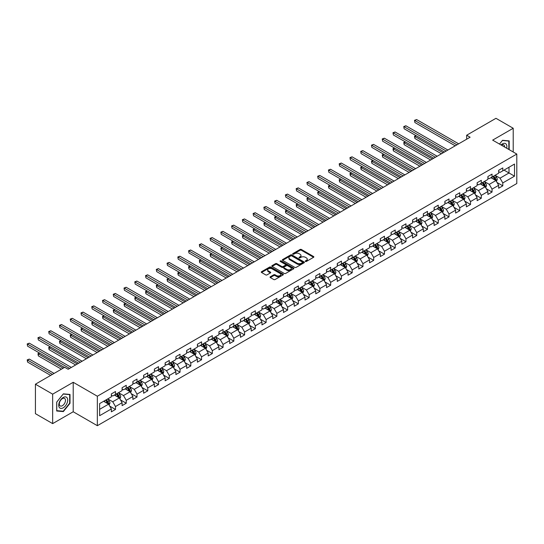 <?xml version="1.0" encoding="UTF-8"?>
<svg xmlns="http://www.w3.org/2000/svg" width="544" height="544" viewBox="0 0 544 544"><rect width="100%" height="100%" fill="white"/><g stroke="black" fill="none" stroke-linecap="round" stroke-linejoin="round"><path stroke-width="0.82" d="M305.442 261.46A0.673 0.388 0 0 0 306.388 261.46L313.582 257.305A0.959 0.551 0 0 0 313.861 256.918A0.959 0.551 0 0 0 313.582 256.523L301.396 249.492A0.959 0.551 0 0 0 300.043 249.492L292.849 253.64A0.673 0.388 0 0 0 293.794 254.191L294.726 253.654A3.067 1.768 0 0 1 299.057 253.654L300.077 254.238A3.067 1.768 0 0 1 300.975 255.49A3.067 1.768 0 0 1 300.077 256.741L299.146 257.278A0.673 0.388 0 0 0 300.091 257.822L301.022 257.285A3.067 1.768 0 0 1 305.354 257.285L306.374 257.876A3.067 1.768 0 0 1 307.265 259.128A3.067 1.768 0 0 1 306.374 260.372L305.442 260.916A0.673 0.388 0 0 0 305.442 261.46L305.442 260.916M270.32 276.774A0.959 0.551 0 0 0 270.042 277.161A0.959 0.551 0 0 0 270.32 277.556L273.741 279.528A0.959 0.551 0 0 0 275.094 279.528L283.084 274.917A0.959 0.551 0 0 0 283.363 274.523A0.959 0.551 0 0 0 283.084 274.135L270.898 267.097A0.959 0.551 0 0 0 269.545 267.097L261.555 271.708A0.959 0.551 0 0 0 261.276 272.102A0.959 0.551 0 0 0 261.555 272.49L265.69 274.876A0.959 0.551 0 0 0 267.043 274.876L270.456 272.904A0.959 0.551 0 0 0 270.742 272.51A0.959 0.551 0 0 0 270.456 272.122L268.41 270.939A2.564 1.476 0 0 1 267.662 269.892A2.564 1.476 0 0 1 269.239 268.525A2.564 1.476 0 0 1 272.034 268.845L280.058 273.476A2.564 1.476 0 0 1 280.806 274.523A2.564 1.476 0 0 1 279.222 275.89A2.564 1.476 0 0 1 276.434 275.57L275.094 274.795A0.959 0.551 0 0 0 273.741 274.795L270.32 276.774L270.32 277.556M73.216 382.289L52.659 394.155L35.421 384.207L35.421 413.671L52.659 423.62L73.216 411.76L97.349 425.694L97.349 396.229L73.216 382.289L73.216 411.76M513.216 151.994L513.216 128.262L492.66 140.128L516.8 154.061L97.349 396.229M513.216 128.262L495.972 118.306L466.664 135.232L466.664 139.21M35.421 384.207L64.729 367.282L68.177 369.274L470.111 137.217L466.664 135.232M294.794 267.369A0.959 0.551 0 0 0 296.147 267.369L304.137 262.759A0.959 0.551 0 0 0 304.416 262.371A0.959 0.551 0 0 0 304.137 261.977L291.951 254.946A0.959 0.551 0 0 0 290.598 254.946L282.608 259.556A0.959 0.551 0 0 0 282.329 259.944A0.959 0.551 0 0 0 282.608 260.338L294.794 267.369M280.541 261.603A0.673 0.388 0 0 1 281.221 261.698L281.221 260.902L293.61 268.056A0.959 0.551 0 0 1 293.889 268.444A0.959 0.551 0 0 1 293.61 268.838L285.62 273.448A0.959 0.551 0 0 1 284.267 273.448L272.082 266.41L272.082 265.635A0.959 0.551 0 0 0 271.803 266.023A0.959 0.551 0 0 0 272.082 266.41M272.082 265.635L275.502 263.656A0.959 0.551 0 0 1 276.855 263.656L281.799 266.512A0.959 0.551 0 0 0 283.152 266.512L285.416 265.2A0.959 0.551 0 0 0 285.702 264.812A0.959 0.551 0 0 0 285.416 264.418L280.276 261.453A0.673 0.388 0 0 1 281.221 260.902M97.349 425.694L516.8 183.525L516.8 154.061M109.732 406.123L115.491 409.448L115.491 406.538L122.108 402.716L122.108 405.627L126.249 403.233L126.249 400.33L132.872 396.508L132.872 399.412L137.006 397.025L137.006 394.121L143.63 390.293L143.63 393.203L147.764 390.816L147.764 387.906L154.387 384.084L154.387 386.988L158.522 384.601L158.522 381.698L165.145 377.876L165.145 380.78L169.286 378.393L169.286 375.482L175.902 371.661L175.902 374.571L180.044 372.178L180.044 369.274L186.66 365.452L186.66 368.356L190.801 365.969L190.801 363.059L197.418 359.237L197.418 362.148L201.559 359.754L201.559 356.85L208.182 353.029L208.182 355.932L212.316 353.546L212.316 350.635L218.94 346.814L218.94 349.724L223.074 347.33L223.074 344.427L229.697 340.605L229.697 343.509L233.832 341.122L233.832 338.218L240.455 334.39L240.455 337.3L244.596 334.914L244.596 332.003L251.212 328.182L251.212 331.085L255.354 328.698L255.354 325.795L261.97 321.973L261.97 324.877L266.111 322.49L266.111 319.58L272.734 315.758L272.734 318.668L276.869 316.275L276.869 313.371L283.492 309.55L283.492 312.453L287.626 310.066L287.626 307.156L294.25 303.334L294.25 306.245L298.384 303.851L298.384 300.948L305.007 297.126L305.007 300.03L309.142 297.643L309.142 294.732L315.765 290.911L315.765 293.821L319.906 291.428L319.906 288.524L326.522 284.702L326.522 287.606L330.664 285.219L330.664 282.316L337.28 278.487L337.28 281.398L341.421 279.011L341.421 276.1L348.044 272.279L348.044 275.182L352.179 272.796L352.179 269.892L358.802 266.07L358.802 268.974L362.936 266.587L362.936 263.677L369.56 259.855L369.56 262.766L373.694 260.372L373.694 257.468L380.317 253.647L380.317 256.55L384.458 254.164L384.458 251.253L391.075 247.432L391.075 250.342L395.216 247.948L395.216 245.045L401.832 241.223L401.832 244.127L405.974 241.74L405.974 238.83L412.59 235.008L412.59 237.918L416.731 235.525L416.731 232.621L423.354 228.8L423.354 231.703L427.489 229.316L427.489 226.413L434.112 222.584L434.112 225.495L438.246 223.108L438.246 220.198L444.87 216.376L444.87 219.28L449.004 216.893L449.004 213.989L455.627 210.168L455.627 213.071L459.768 210.684L459.768 207.774L466.385 203.952L466.385 206.863L470.526 204.469L470.526 201.566L477.142 197.744L477.142 200.648L481.284 198.261L481.284 195.35L487.907 191.529L487.907 194.439L492.041 192.046L492.041 189.142L498.664 185.32L498.664 188.224L502.799 185.837L502.799 182.927L514.522 176.161L514.522 164.057L509.007 167.239L509.007 172.978L514.522 176.161M115.491 409.448L111.35 411.835L111.35 408.932L99.627 415.698L99.627 403.594L111.35 396.828L111.35 393.917L115.491 391.53L115.491 394.434L122.108 390.612L122.108 387.709L126.249 385.322L126.249 388.226L132.872 384.404L132.872 381.494L137.006 379.107L137.006 382.017L143.63 378.189L143.63 375.285L147.764 372.898L147.764 375.802L154.387 371.98L154.387 369.077L158.522 366.683L158.522 369.594L165.145 365.772L165.145 362.862L169.286 360.475L169.286 363.378L175.902 359.557L175.902 356.653L180.044 354.26L180.044 357.17L186.66 353.348L186.66 350.438L190.801 348.051L190.801 350.955L197.418 347.133L197.418 344.23L201.559 341.836L201.559 344.746L208.182 340.925L208.182 338.014L212.316 335.628L212.316 338.531L218.94 334.71L218.94 331.806L223.074 329.419L223.074 332.323L229.697 328.501L229.697 325.591L233.832 323.204L233.832 326.114L240.455 322.286L240.455 319.382L244.596 316.996L244.596 319.899L251.212 316.078L251.212 313.167L255.354 310.78L255.354 313.691L261.97 309.862L261.97 306.959L266.111 304.572L266.111 307.476L272.734 303.654L272.734 300.75L276.869 298.357L276.869 301.267L283.492 297.446L283.492 294.535L287.626 292.148L287.626 295.052L294.25 291.23L294.25 288.327L298.384 285.933L298.384 288.844L305.007 285.022L305.007 282.112L309.142 279.725L309.142 282.628L315.765 278.807L315.765 275.903L319.906 273.51L319.906 276.42L326.522 272.598L326.522 269.688L330.664 267.301L330.664 270.205L337.28 266.383L337.28 263.48L341.421 261.093L341.421 263.996L348.044 260.175L348.044 257.264L352.179 254.878L352.179 257.788L358.802 253.96L358.802 251.056L362.936 248.669L362.936 251.573L369.56 247.751L369.56 244.848L373.694 242.454L373.694 245.364L380.317 241.543L380.317 238.632L384.458 236.246L384.458 239.149L391.075 235.328L391.075 232.424L395.216 230.03L395.216 232.941L401.832 229.119L401.832 226.209L405.974 223.822L405.974 226.726L412.59 222.904L412.59 220L416.731 217.607L416.731 220.517L423.354 216.696L423.354 213.785L427.489 211.398L427.489 214.302L434.112 210.48L434.112 207.577L438.246 205.19L438.246 208.094L444.87 204.272L444.87 201.362L449.004 198.975L449.004 201.885L455.627 198.057L455.627 195.153L459.768 192.766L459.768 195.67L466.385 191.848L466.385 188.945L470.526 186.551L470.526 189.462L477.142 185.64L477.142 182.73L481.284 180.343L481.284 183.246L487.907 179.425L487.907 176.521L492.041 174.128L492.041 177.038L498.664 173.216L498.664 170.306L502.799 167.919L502.799 170.823L514.522 164.057M114.383 395.073L119.354 397.943L112.73 401.764L107.766 398.895M111.35 395.236L112.73 396.032L115.491 394.434M112.73 401.764L115.491 406.538M119.354 397.943L122.108 402.716M125.147 388.865L130.111 391.728L123.488 395.549L118.524 392.686M122.108 389.021L123.488 389.817L126.249 388.226M123.488 395.549L126.249 400.33M130.111 391.728L132.872 396.508M135.905 382.65L140.869 385.519L134.246 389.341L129.282 386.471M132.872 382.813L134.246 383.608L137.006 382.017M134.246 389.341L137.006 394.121M140.869 385.519L143.63 390.293M146.662 376.441L151.626 379.304L145.01 383.126L140.039 380.263M143.63 376.598L145.01 377.393L147.764 375.802M145.01 383.126L147.764 387.906M151.626 379.304L154.387 384.084M157.42 370.226L162.384 373.096L155.768 376.917L150.797 374.048M154.387 370.389L155.768 371.185L158.522 369.594M155.768 376.917L158.522 381.698M162.384 373.096L165.145 377.876M168.178 364.018L173.142 366.88L166.525 370.709L161.561 367.839M165.145 364.174L166.525 364.97L169.286 363.378M166.525 370.709L169.286 375.482M173.142 366.88L175.902 371.661M178.935 357.802L183.906 360.672L177.283 364.494L172.319 361.631M175.902 357.966L177.283 358.761L180.044 357.17M177.283 364.494L180.044 369.274M183.906 360.672L186.66 365.452M189.7 351.594L194.664 354.464L188.04 358.285L183.076 355.416M186.66 351.75L188.04 352.553L190.801 350.955M188.04 358.285L190.801 363.059M194.664 354.464L197.418 359.237M200.457 345.386L205.421 348.248L198.798 352.07L193.834 349.207M197.418 345.542L198.798 346.338L201.559 344.746M198.798 352.07L201.559 356.85M205.421 348.248L208.182 353.029M211.215 339.17L216.179 342.04L209.556 345.862L204.592 342.992M208.182 339.334L209.556 340.129L212.316 338.531M209.556 345.862L212.316 350.635M216.179 342.04L218.94 346.814M221.972 332.962L226.936 335.825L220.32 339.646L215.349 336.784M218.94 333.118L220.32 333.914L223.074 332.323M220.32 339.646L223.074 344.427M226.936 335.825L229.697 340.605M232.73 326.747L237.694 329.616L231.078 333.438L226.114 330.568M229.697 326.91L231.078 327.706L233.832 326.114M231.078 333.438L233.832 338.218M237.694 329.616L240.455 334.39M243.488 320.538L248.458 323.401L241.835 327.223L236.871 324.36M240.455 320.695L241.835 321.49L244.596 319.899M241.835 327.223L244.596 332.003M248.458 323.401L251.212 328.182M254.245 314.323L259.216 317.193L252.593 321.014L247.629 318.145M251.212 314.486L252.593 315.282L255.354 313.691M252.593 321.014L255.354 325.795M259.216 317.193L261.97 321.973M265.01 308.115L269.974 310.978L263.35 314.806L258.386 311.936M261.97 308.271L263.35 309.067L266.111 307.476M263.35 314.806L266.111 319.58M269.974 310.978L272.734 315.758M275.767 301.9L280.731 304.769L274.108 308.591L269.144 305.728M272.734 302.063L274.108 302.858L276.869 301.267M274.108 308.591L276.869 313.371M280.731 304.769L283.492 309.55M286.525 295.691L291.489 298.561L284.866 302.382L279.902 299.513M283.492 295.848L284.866 296.65L287.626 295.052M284.866 302.382L287.626 307.156M291.489 298.561L294.25 303.334M297.282 289.483L302.246 292.346L295.63 296.167L290.659 293.304M294.25 289.639L295.63 290.435L298.384 288.844M295.63 296.167L298.384 300.948M302.246 292.346L305.007 297.126M308.04 283.268L313.004 286.137L306.388 289.959L301.424 287.089M305.007 283.431L306.388 284.226L309.142 282.628M306.388 289.959L309.142 294.732M313.004 286.137L315.765 290.911M318.798 277.059L323.768 279.922L317.145 283.744L312.181 280.881M315.765 277.216L317.145 278.011L319.906 276.42M317.145 283.744L319.906 288.524M323.768 279.922L326.522 284.702M329.555 270.844L334.526 273.714L327.903 277.535L322.939 274.666M326.522 271.007L327.903 271.803L330.664 270.205M327.903 277.535L330.664 282.316M334.526 273.714L337.28 278.487M340.32 264.636L345.284 267.498L338.66 271.32L333.696 268.457M337.28 264.792L338.66 265.588L341.421 263.996M338.66 271.32L341.421 276.1M345.284 267.498L348.044 272.279M351.077 258.42L356.041 261.29L349.418 265.112L344.454 262.242M348.044 258.584L349.418 259.379L352.179 257.788M349.418 265.112L352.179 269.892M356.041 261.29L358.802 266.07M361.835 252.212L366.799 255.075L360.182 258.903L355.212 256.034M358.802 252.368L360.182 253.164L362.936 251.573M360.182 258.903L362.936 263.677M366.799 255.075L369.56 259.855M372.592 245.997L377.556 248.866L370.94 252.688L365.969 249.825M369.56 246.16L370.94 246.956L373.694 245.364M370.94 252.688L373.694 257.468M377.556 248.866L380.317 253.647M383.35 239.788L388.314 242.658L381.698 246.48L376.734 243.61M380.317 239.945L381.698 240.74L384.458 239.149M381.698 246.48L384.458 251.253M388.314 242.658L391.075 247.432M394.108 233.58L399.078 236.443L392.455 240.264L387.491 237.402M391.075 233.736L392.455 234.532L395.216 232.941M392.455 240.264L395.216 245.045M399.078 236.443L401.832 241.223M404.872 227.365L409.836 230.234L403.213 234.056L398.249 231.186M401.832 227.521L403.213 228.324L405.974 226.726M403.213 234.056L405.974 238.83M409.836 230.234L412.59 235.008M415.63 221.156L420.594 224.019L413.97 227.841L409.006 224.978M412.59 221.313L413.97 222.108L416.731 220.517M413.97 227.841L416.731 232.621M420.594 224.019L423.354 228.8M426.387 214.941L431.351 217.811L424.728 221.632L419.764 218.763M423.354 215.104L424.728 215.9L427.489 214.302M424.728 221.632L427.489 226.413M431.351 217.811L434.112 222.584M437.145 208.733L442.109 211.596L435.492 215.417L430.522 212.554M434.112 208.889L435.492 209.685L438.246 208.094M435.492 215.417L438.246 220.198M442.109 211.596L444.87 216.376M447.902 202.518L452.866 205.387L446.25 209.209L441.286 206.339M444.87 202.681L446.25 203.476L449.004 201.885M446.25 209.209L449.004 213.989M452.866 205.387L455.627 210.168M458.66 196.309L463.631 199.172L457.008 203L452.044 200.131M455.627 196.466L457.008 197.261L459.768 195.67M457.008 203L459.768 207.774M463.631 199.172L466.385 203.952M469.418 190.094L474.388 192.964L467.765 196.785L462.801 193.922M466.385 190.257L467.765 191.053L470.526 189.462M467.765 196.785L470.526 201.566M474.388 192.964L477.142 197.744M480.182 183.886L485.146 186.755L478.523 190.577L473.559 187.707M477.142 184.042L478.523 184.838L481.284 183.246M478.523 190.577L481.284 195.35M485.146 186.755L487.907 191.529M490.94 177.677L495.904 180.54L489.28 184.362L484.316 181.499M487.907 177.834L489.28 178.629L492.041 177.038M489.28 184.362L492.041 189.142M495.904 180.54L498.664 185.32M504.043 170.109L509.007 172.978L500.038 178.153L495.074 175.284M498.664 171.618L500.038 172.421L502.799 170.823M500.038 178.153L502.799 182.927M52.659 394.155L52.659 423.62M99.627 409.326L108.596 404.151L103.625 401.288M108.596 404.151L111.35 408.932M497.039 182.512L502.799 185.837M486.282 188.72L492.041 192.046M475.524 194.936L481.284 198.261M464.766 201.144L470.526 204.469M454.009 207.359L459.768 210.684M443.251 213.568L449.004 216.893M432.487 219.783L438.246 223.108M421.729 225.991L427.489 229.316M410.972 232.206L416.731 235.525M400.214 238.415L405.974 241.74M389.456 244.623L395.216 247.948M378.699 250.838L384.458 254.164M367.941 257.047L373.694 260.372M357.177 263.262L362.936 266.587M346.419 269.47L352.179 272.796M335.662 275.686L341.421 279.011M324.904 281.894L330.664 285.219M314.146 288.109L319.906 291.428M303.389 294.318L309.142 297.643M292.624 300.526L298.384 303.851M281.867 306.741L287.626 310.066M271.109 312.95L276.869 316.275M260.352 319.165L266.111 322.49M249.594 325.373L255.354 328.698M238.836 331.588L244.596 334.914M228.079 337.797L233.832 341.122M217.314 344.012L223.074 347.33M206.557 350.22L212.316 353.546M195.799 356.429L201.559 359.754M185.042 362.644L190.801 365.969M174.284 368.852L180.044 372.178M163.526 375.068L169.286 378.393M152.769 381.276L158.522 384.601M142.004 387.491L147.764 390.816M131.247 393.7L137.006 397.025M120.489 399.915L126.249 403.233M509.177 149.661L509.177 140.889L502.527 140.291L499.487 144.065M56.698 410.999L63.349 411.59L70.006 403.315L70.006 394.441L63.349 393.842L56.698 402.125L56.698 410.999M69.659 403.111L70.006 403.315M62.648 411.189L63.349 411.59M305.708 261.555L306.374 261.174A3.067 1.768 0 0 0 307.265 259.923L307.265 259.128M300.975 255.49L300.975 256.285A3.067 1.768 0 0 1 300.077 257.536L299.411 257.917M313.582 256.523L313.582 257.305L301.396 250.288A0.959 0.551 0 0 0 300.043 250.288L293.114 254.286M304.137 261.977L304.137 262.759L291.951 255.741A0.959 0.551 0 0 0 290.598 255.741L282.622 260.345L282.608 259.556M302.444 262.643A0.673 0.388 0 0 0 302.444 262.092L291.747 255.918A0.673 0.388 0 0 0 290.802 255.918L289.823 256.489A3.067 1.768 0 0 0 288.925 257.74A3.067 1.768 0 0 0 289.823 258.985L297.133 263.208A3.067 1.768 0 0 0 301.464 263.208L302.444 262.643L302.444 263.439A0.673 0.388 0 0 0 302.641 263.167L302.641 262.371M288.925 257.74L288.925 258.536A3.067 1.768 0 0 0 289.823 259.787L289.823 258.985M302.444 263.439L301.464 264.003A3.067 1.768 0 0 1 297.133 264.003L289.823 259.787M272.095 266.424L275.502 264.452L275.502 263.656M285.702 264.812L285.702 265.608A0.959 0.551 0 0 1 285.416 265.996L283.152 267.308A0.959 0.551 0 0 1 281.799 267.308L276.855 264.452A0.959 0.551 0 0 0 275.502 264.452M281.221 261.698L293.597 268.845M286.926 269.47A2.564 1.476 0 0 0 289.714 269.79A2.564 1.476 0 0 0 291.298 268.423A2.564 1.476 0 0 0 290.55 267.383L287.722 265.751A0.959 0.551 0 0 0 286.368 265.751L284.097 267.056A0.959 0.551 0 0 0 283.818 267.451A0.959 0.551 0 0 0 284.097 267.838L286.926 269.47L286.926 270.266A2.564 1.476 0 0 0 289.714 270.586A2.564 1.476 0 0 0 291.298 269.226L291.298 268.423M283.818 267.451L283.818 268.246A0.959 0.551 0 0 0 284.097 268.634L284.097 267.838M286.926 270.266L284.097 268.634M280.806 274.523L280.806 275.318A2.564 1.476 0 0 1 279.222 276.685A2.564 1.476 0 0 1 276.434 276.366L275.094 275.59A0.959 0.551 0 0 0 273.741 275.59L270.334 277.562M267.662 269.892L267.662 270.688A2.564 1.476 0 0 0 268.41 271.735L268.41 270.939M270.45 272.911L268.41 271.735M283.084 274.135L283.084 274.917L270.898 267.893A0.959 0.551 0 0 0 269.545 267.893L261.569 272.496M496.448 181.485L497.27 179.418A2.584 1.489 -120 0 0 496.441 177.215L495.02 175.318M492.538 178.595L491.572 177.31M416.201 135.721L414.888 136.476L414.888 138.468L441.422 153.782M492.884 176.548L494.306 178.452A2.584 1.489 60 0 1 495.047 180.003L495.876 179.527A2.584 1.489 -120 0 0 495.135 177.976L493.707 176.072M493.061 176.446L494.639 178.554A1.319 0.762 60 0 1 494.884 178.956L495.876 179.527M414.888 138.468L414.508 136.258L443.142 152.789M414.508 136.258L416.051 135.633M456.94 144.826L414.888 120.55L416.616 119.551L458.66 143.827M455.212 145.819L414.888 122.536L414.508 120.333L416.616 119.551M414.888 122.536L414.508 120.333M508.409 140.814L508.837 141.066L508.837 149.464M499.501 144.078L502.384 140.488L508.837 141.066M506.654 148.206A6.338 3.658 120 0 0 505.553 143.596A6.338 3.658 120 0 0 501.017 144.949M504.635 147.036A4.338 2.509 120 0 0 503.737 144.854A4.338 2.509 120 0 0 501.405 145.173M63.213 407.816A6.338 3.658 120 0 0 67.694 400.051A6.338 3.658 120 0 0 63.213 397.46A6.338 3.658 120 0 0 58.732 405.226A6.338 3.658 120 0 0 63.213 407.816M62.397 405.708A4.338 2.509 120 0 0 65.232 401.887A4.338 2.509 120 0 0 64.566 398.412A4.338 2.509 120 0 0 62.397 398.623A4.338 2.509 120 0 0 59.561 402.451A4.338 2.509 120 0 0 60.228 405.926A4.338 2.509 120 0 0 62.397 405.708M56.766 402.064L63.213 394.04L69.659 394.618L69.659 403.213L63.213 411.237L56.766 410.659L56.753 402.057M69.238 394.373L69.659 394.618M485.69 187.694L486.513 185.626A2.584 1.489 -120 0 0 485.683 183.43L484.262 181.526M481.78 184.81L480.814 183.518M405.443 141.93L404.131 142.684L404.131 144.677L430.664 159.997M482.127 182.764L483.548 184.661A2.584 1.489 60 0 1 484.289 186.218L485.112 185.742A2.584 1.489 -120 0 0 484.378 184.185L482.95 182.288M482.304 182.662L483.881 184.77A1.319 0.762 60 0 1 484.119 185.164L485.112 185.742M404.131 144.677L403.75 142.467L432.385 158.998M403.75 142.467L405.287 141.841M474.932 193.909L475.748 191.842A2.584 1.489 -120 0 0 474.926 189.638L473.504 187.741M471.022 191.019L470.057 189.734M394.686 148.145L393.373 148.9L393.373 150.892L419.9 166.206M471.362 188.972L472.79 190.876A2.584 1.489 60 0 1 473.532 192.426L474.354 191.95A2.584 1.489 -120 0 0 473.613 190.393L472.192 188.496M471.546 188.87L473.124 190.978A1.319 0.762 60 0 1 473.362 191.379L474.354 191.95M393.373 150.892L392.992 148.682L421.627 165.213M392.992 148.682L394.529 148.056M446.182 151.035L404.131 126.759L405.858 125.766L447.902 150.042M444.455 152.034L404.131 128.751L403.75 126.541L405.858 125.766M404.131 128.751L403.75 126.541M435.418 157.25L393.373 132.974L395.094 131.974L437.145 156.25M433.697 158.243L393.373 134.96L392.992 132.75L395.094 131.974M393.373 134.96L392.992 132.75M464.175 200.117L464.991 198.05A2.584 1.489 -120 0 0 464.168 195.854L462.747 193.95M460.265 197.234L459.299 195.942M383.921 154.353L382.616 155.108L382.616 157.1L409.142 172.421M460.605 195.187L462.033 197.084A2.584 1.489 60 0 1 462.767 198.642L463.597 198.166A2.584 1.489 -120 0 0 462.856 196.608L461.434 194.704M460.788 195.078L462.366 197.186A1.319 0.762 60 0 1 462.604 197.588L463.597 198.166M382.616 157.1L382.235 154.89L410.87 171.421M382.235 154.89L383.772 154.265M453.417 206.332L454.233 204.265A2.584 1.489 -120 0 0 453.41 202.062L451.989 200.165M449.507 203.442L448.535 202.15M373.164 160.562L371.858 161.323L371.858 163.309L398.385 178.629M449.847 201.396L451.268 203.3A2.584 1.489 60 0 1 452.01 204.85L452.839 204.374A2.584 1.489 -120 0 0 452.098 202.817L450.677 200.92M450.031 201.294L451.608 203.402A1.319 0.762 60 0 1 451.846 203.803L452.839 204.374M371.858 163.309L371.477 161.099L400.112 177.636M371.477 161.099L373.014 160.48M442.653 212.541L443.476 210.474A2.584 1.489 -120 0 0 442.653 208.277L441.225 206.373M438.743 209.658L437.777 208.366M362.406 166.777L361.094 167.532L361.094 169.524L387.627 184.838M439.09 207.611L440.511 209.508A2.584 1.489 60 0 1 441.252 211.065L442.082 210.582A2.584 1.489 -120 0 0 441.34 209.032L439.919 207.128M439.266 207.502L440.851 209.61A1.319 0.762 60 0 1 441.089 210.011L442.082 210.582M361.094 169.524L360.72 167.314L389.354 183.845M360.72 167.314L362.256 166.688M424.66 163.458L382.616 139.182L384.336 138.19L426.387 162.466M422.94 164.451L382.616 141.175L382.235 138.965L384.336 138.19M382.616 141.175L382.235 138.965M413.902 169.674L371.858 145.391L373.578 144.398L415.63 168.674M412.182 170.666L371.858 147.383L371.477 145.173L373.578 144.398M371.858 147.383L371.477 145.173M403.145 175.882L361.094 151.606L362.821 150.613L404.872 174.889M401.418 176.875L361.094 153.598L360.72 151.388L362.821 150.613M361.094 153.598L360.72 151.388M392.387 182.09L350.336 157.814L352.063 156.822L394.108 181.098M390.66 183.09L350.336 159.807L349.962 157.597L352.063 156.822M350.336 159.807L349.962 157.597M381.63 188.306L339.578 164.03L341.306 163.03L383.35 187.306M379.902 189.298L339.578 166.022L339.198 163.812L341.306 163.03M339.578 166.022L339.198 163.812M370.872 194.514L328.821 170.238L330.548 169.245L372.592 193.521M369.145 195.514L328.821 172.23L328.44 170.02L330.548 169.245M328.821 172.23L328.44 170.02M360.108 200.729L318.063 176.453L319.784 175.454L361.835 199.73M358.387 201.722L318.063 178.439L317.682 176.236L319.784 175.454M318.063 178.439L317.682 176.236M349.35 206.938L307.306 182.662L309.026 181.669L351.077 205.945M347.63 207.937L307.306 184.654L306.925 182.444L309.026 181.669M307.306 184.654L306.925 182.444M338.592 213.153L296.548 188.877L298.268 187.877L340.32 212.153M336.872 214.146L296.548 190.862L296.167 188.652L298.268 187.877M296.548 190.862L296.167 188.652M327.835 219.361L285.784 195.085L287.511 194.092L329.555 218.368M326.108 220.354L285.784 197.078L285.41 194.868L287.511 194.092M285.784 197.078L285.41 194.868M317.077 225.576L275.026 201.3L276.753 200.301L318.798 224.577M315.35 226.569L275.026 203.286L274.645 201.076L276.753 200.301M275.026 203.286L274.645 201.076M306.32 231.785L264.268 207.509L265.996 206.516L308.04 230.792M304.592 232.778L264.268 209.501L263.888 207.291L265.996 206.516M264.268 209.501L263.888 207.291M295.555 237.993L253.511 213.717L255.231 212.724L297.282 237M293.835 238.993L253.511 215.71L253.13 213.5L255.231 212.724M253.511 215.71L253.13 213.5M284.798 244.208L242.753 219.932L244.474 218.933L286.525 243.216M283.077 245.201L242.753 221.925L242.372 219.715L244.474 218.933M242.753 221.925L242.372 219.715M274.04 250.417L231.996 226.141L233.716 225.148L275.767 249.424M272.32 251.416L231.996 228.133L231.615 225.923L233.716 225.148M231.996 228.133L231.615 225.923M263.282 256.632L221.231 232.356L222.958 231.356L265.01 255.632M261.555 257.625L221.231 234.348L220.857 232.138L222.958 231.356M221.231 234.348L220.857 232.138M252.525 262.84L210.474 238.564L212.201 237.572L254.245 261.848M250.798 263.84L210.474 240.557L210.1 238.347L212.201 237.572M210.474 240.557L210.1 238.347M241.767 269.056L199.716 244.78L201.443 243.78L243.488 268.056M240.04 270.048L199.716 246.765L199.335 244.555L201.443 243.78M199.716 246.765L199.335 244.555M231.01 275.264L188.958 250.988L190.686 249.995L232.73 274.271M229.282 276.264L188.958 252.98L188.578 250.77L190.686 249.995M188.958 252.98L188.578 250.77M431.895 218.756L432.718 216.689A2.584 1.489 -120 0 0 431.895 214.486L430.467 212.588M427.985 215.866L427.02 214.574M351.648 172.985L350.336 173.747L350.336 175.732L376.87 191.053M428.332 213.819L429.753 215.716A2.584 1.489 60 0 1 430.494 217.274L431.324 216.798A2.584 1.489 -120 0 0 430.583 215.24L429.162 213.343M428.509 213.717L430.093 215.825A1.319 0.762 60 0 1 430.331 216.226L431.324 216.798M350.336 175.732L349.962 173.522L378.59 190.06M349.962 173.522L351.499 172.897M421.138 224.964L421.96 222.897A2.584 1.489 -120 0 0 421.131 220.694L419.71 218.797M417.228 222.081L416.262 220.789M340.891 179.2L339.578 179.955L339.578 181.948L366.112 197.261M417.574 220.034L418.996 221.932A2.584 1.489 60 0 1 419.737 223.489L420.566 223.006A2.584 1.489 -120 0 0 419.825 221.456L418.397 219.552M417.751 219.926L419.329 222.034A1.319 0.762 60 0 1 419.574 222.435L420.566 223.006M339.578 181.948L339.198 179.738L367.832 196.268M339.198 179.738L340.741 179.112M410.38 231.173L411.203 229.112A2.584 1.489 -120 0 0 410.373 226.909L408.952 225.005M406.47 228.29L405.504 226.998M330.133 185.409L328.821 186.164L328.821 188.156L355.354 203.476M406.817 226.243L408.238 228.14A2.584 1.489 60 0 1 408.979 229.697L409.802 229.221A2.584 1.489 -120 0 0 409.068 227.664L407.64 225.767M406.994 226.141L408.571 228.249A1.319 0.762 60 0 1 408.809 228.643L409.802 229.221M328.821 188.156L328.44 185.946L357.075 202.477M328.44 185.946L329.977 185.32M399.622 237.388L400.438 235.321A2.584 1.489 -120 0 0 399.616 233.118L398.194 231.22M395.712 234.498L394.747 233.213M319.376 191.624L318.063 192.379L318.063 194.371L344.59 209.685M396.052 232.451L397.48 234.355A2.584 1.489 60 0 1 398.215 235.906L399.044 235.43A2.584 1.489 -120 0 0 398.303 233.879L396.882 231.975M396.236 232.349L397.814 234.457A1.319 0.762 60 0 1 398.052 234.858L399.044 235.43M318.063 194.371L317.682 192.161L346.317 208.692M317.682 192.161L319.219 191.536M388.865 243.596L389.681 241.529A2.584 1.489 -120 0 0 388.858 239.333L387.437 237.429M384.955 240.713L383.989 239.421M308.611 197.832L307.306 198.587L307.306 200.58L333.832 215.9M385.295 238.666L386.723 240.564A2.584 1.489 60 0 1 387.457 242.121L388.287 241.645A2.584 1.489 -120 0 0 387.546 240.088L386.124 238.19M385.478 238.564L387.056 240.672A1.319 0.762 60 0 1 387.294 241.067L388.287 241.645M307.306 200.58L306.925 198.37L335.56 214.9M306.925 198.37L308.462 197.744M378.1 249.812L378.923 247.744A2.584 1.489 -120 0 0 378.1 245.541L376.672 243.644M374.197 246.922L373.225 245.636M297.854 204.048L296.548 204.802L296.548 206.795L323.075 222.108M374.537 244.875L375.958 246.779A2.584 1.489 60 0 1 376.7 248.329L377.529 247.853A2.584 1.489 -120 0 0 376.788 246.296L375.367 244.399M374.721 244.773L376.298 246.881A1.319 0.762 60 0 1 376.536 247.282L377.529 247.853M296.548 206.795L296.167 204.585L324.802 221.116M296.167 204.585L297.704 203.959M367.343 256.02L368.166 253.953A2.584 1.489 -120 0 0 367.343 251.756L365.915 249.852M363.433 253.137L362.467 251.845M287.096 210.256L285.784 211.011L285.784 213.003L312.317 228.324M363.78 251.09L365.201 252.987A2.584 1.489 60 0 1 365.942 254.544L366.772 254.068A2.584 1.489 -120 0 0 366.03 252.511L364.609 250.607M363.956 250.981L365.541 253.089A1.319 0.762 60 0 1 365.779 253.49L366.772 254.068M285.784 213.003L285.41 210.793L314.044 227.324M285.41 210.793L286.946 210.168M356.585 262.235L357.408 260.168A2.584 1.489 -120 0 0 356.585 257.965L355.157 256.068M352.675 259.345L351.71 258.053M276.338 216.464L275.026 217.226L275.026 219.212L301.56 234.532M353.022 257.298L354.443 259.202A2.584 1.489 60 0 1 355.184 260.753L356.014 260.277A2.584 1.489 -120 0 0 355.273 258.72L353.845 256.822M353.199 257.196L354.776 259.304A1.319 0.762 60 0 1 355.021 259.706L356.014 260.277M275.026 219.212L274.645 217.008L303.28 233.539M274.645 217.008L276.189 216.383M345.828 268.444L346.65 266.376A2.584 1.489 -120 0 0 345.821 264.18L344.4 262.276M341.918 265.56L340.952 264.268M265.581 222.68L264.268 223.434L264.268 225.427L290.802 240.74M342.264 263.514L343.686 265.411A2.584 1.489 60 0 1 344.427 266.968L345.25 266.485A2.584 1.489 -120 0 0 344.515 264.935L343.087 263.031M342.441 263.405L344.019 265.513A1.319 0.762 60 0 1 344.264 265.914L345.25 266.485M264.268 225.427L263.888 223.217L292.522 239.748M263.888 223.217L265.431 222.591M335.07 274.659L335.886 272.592A2.584 1.489 -120 0 0 335.063 270.388L333.642 268.491M331.16 271.769L330.194 270.477M254.823 228.888L253.511 229.65L253.511 231.635L280.044 246.956M331.5 269.722L332.928 271.626A2.584 1.489 60 0 1 333.669 273.176L334.492 272.7A2.584 1.489 -120 0 0 333.758 271.143L332.33 269.246M331.684 269.62L333.261 271.728A1.319 0.762 60 0 1 333.499 272.129L334.492 272.7M253.511 231.635L253.13 229.425L281.765 245.963M253.13 229.425L254.667 228.8M324.312 280.867L325.128 278.8A2.584 1.489 -120 0 0 324.306 276.597L322.884 274.7M320.402 277.984L319.437 276.692M244.066 235.103L242.753 235.858L242.753 237.85L269.28 253.164M320.742 275.937L322.17 277.834A2.584 1.489 60 0 1 322.905 279.392L323.734 278.909A2.584 1.489 -120 0 0 322.993 277.358L321.572 275.454M320.926 275.828L322.504 277.936A1.319 0.762 60 0 1 322.742 278.338L323.734 278.909M242.753 237.85L242.372 235.64L271.007 252.171M242.372 235.64L243.909 235.015M313.555 287.076L314.371 285.015A2.584 1.489 -120 0 0 313.548 282.812L312.127 280.908M309.645 284.192L308.672 282.9M233.301 241.312L231.996 242.066L231.996 244.059L258.522 259.379M309.985 282.146L311.413 284.043A2.584 1.489 60 0 1 312.147 285.6L312.977 285.124A2.584 1.489 -120 0 0 312.236 283.567L310.814 281.67M310.168 282.044L311.746 284.152A1.319 0.762 60 0 1 311.984 284.546L312.977 285.124M231.996 244.059L231.615 241.849L260.25 258.38M231.615 241.849L233.152 241.223M302.79 293.291L303.613 291.224A2.584 1.489 -120 0 0 302.79 289.02L301.362 287.123M298.887 290.401L297.915 289.116M222.544 247.527L221.231 248.282L221.231 250.274L247.765 265.588M299.227 288.354L300.648 290.258A2.584 1.489 60 0 1 301.39 291.808L302.219 291.332A2.584 1.489 -120 0 0 301.478 289.782L300.057 287.878M299.411 288.252L300.988 290.36A1.319 0.762 60 0 1 301.226 290.761L302.219 291.332M221.231 250.274L220.857 248.064L249.492 264.595M220.857 248.064L222.394 247.438M292.033 299.499L292.856 297.432A2.584 1.489 -120 0 0 292.033 295.236L290.605 293.332M288.123 296.616L287.157 295.324M211.786 253.735L210.474 254.49L210.474 256.482L237.007 271.803M288.47 294.569L289.891 296.466A2.584 1.489 60 0 1 290.632 298.024L291.462 297.548A2.584 1.489 -120 0 0 290.72 295.99L289.299 294.093M288.646 294.467L290.231 296.575A1.319 0.762 60 0 1 290.469 296.97L291.462 297.548M210.474 256.482L210.1 254.272L238.728 270.803M210.1 254.272L211.636 253.647M281.275 305.714L282.098 303.647A2.584 1.489 -120 0 0 281.268 301.444L279.847 299.547M277.365 302.824L276.4 301.539M201.028 259.95L199.716 260.705L199.716 262.698L226.25 278.011M277.712 300.778L279.133 302.682A2.584 1.489 60 0 1 279.874 304.232L280.704 303.756A2.584 1.489 -120 0 0 279.963 302.199L278.535 300.302M277.889 300.676L279.466 302.784A1.319 0.762 60 0 1 279.711 303.185L280.704 303.756M199.716 262.698L199.335 260.488L227.97 277.018M199.335 260.488L200.879 259.862M270.518 311.923L271.34 309.856A2.584 1.489 -120 0 0 270.511 307.659L269.09 305.755M266.608 309.04L265.642 307.748M190.271 266.159L188.958 266.914L188.958 268.906L215.492 284.226M266.954 306.993L268.376 308.89A2.584 1.489 60 0 1 269.117 310.447L269.94 309.971A2.584 1.489 -120 0 0 269.205 308.414L267.777 306.51M267.131 306.884L268.709 308.992A1.319 0.762 60 0 1 268.947 309.393L269.94 309.971M188.958 268.906L188.578 266.696L217.212 283.227M188.578 266.696L190.114 266.07M259.76 318.138L260.576 316.071A2.584 1.489 -120 0 0 259.753 313.868L258.332 311.97M255.85 315.248L254.884 313.956M179.513 272.367L178.201 273.129L178.201 275.114L204.728 290.435M256.19 313.201L257.618 315.105A2.584 1.489 60 0 1 258.359 316.656L259.182 316.18A2.584 1.489 -120 0 0 258.441 314.622L257.02 312.725M256.374 313.099L257.951 315.207A1.319 0.762 60 0 1 258.189 315.608L259.182 316.18M178.201 275.114L177.82 272.911L206.455 289.442M177.82 272.911L179.357 272.286M249.002 324.346L249.818 322.279A2.584 1.489 -120 0 0 248.996 320.083L247.574 318.179M245.092 321.463L244.127 320.171M168.749 278.582L167.443 279.337L167.443 281.33L193.97 296.65M245.432 319.416L246.86 321.314A2.584 1.489 60 0 1 247.595 322.871L248.424 322.388A2.584 1.489 -120 0 0 247.683 320.838L246.262 318.934M245.616 319.308L247.194 321.416A1.319 0.762 60 0 1 247.432 321.817L248.424 322.388M167.443 281.33L167.062 279.12L195.697 295.65M167.062 279.12L168.599 278.494M238.245 330.562L239.061 328.494A2.584 1.489 -120 0 0 238.238 326.291L236.817 324.394M234.335 327.672L233.362 326.38M157.991 284.791L156.686 285.552L156.686 287.538L183.212 302.858M234.675 325.625L236.096 327.529A2.584 1.489 60 0 1 236.837 329.079L237.667 328.603A2.584 1.489 -120 0 0 236.926 327.046L235.504 325.149M234.858 325.523L236.436 327.631A1.319 0.762 60 0 1 236.674 328.032L237.667 328.603M156.686 287.538L156.305 285.328L184.94 301.866M156.305 285.328L157.842 284.702M227.48 336.77L228.303 334.703A2.584 1.489 -120 0 0 227.48 332.5L226.052 330.602M223.57 333.887L222.605 332.595M147.234 291.006L145.921 291.761L145.921 293.753L172.455 309.067M223.917 331.84L225.338 333.737A2.584 1.489 60 0 1 226.08 335.294L226.909 334.812A2.584 1.489 -120 0 0 226.168 333.261L224.747 331.357M224.094 331.731L225.678 333.839A1.319 0.762 60 0 1 225.916 334.24L226.909 334.812M145.921 293.753L145.547 291.543L174.182 308.074M145.547 291.543L147.084 290.918M220.245 281.479L178.201 257.203L179.921 256.204L221.972 280.48M218.525 282.472L178.201 259.189L177.82 256.979L179.921 256.204M178.201 259.189L177.82 256.979M209.488 287.688L167.443 263.412L169.164 262.419L211.215 286.695M207.767 288.68L167.443 265.404L167.062 263.194L169.164 262.419M167.443 265.404L167.062 263.194M198.73 293.896L156.686 269.62L158.406 268.627L200.457 292.903M197.01 294.896L156.686 271.612L156.305 269.402L158.406 268.627M156.686 271.612L156.305 269.402M187.972 300.111L145.921 275.835L147.648 274.836L189.7 299.118M186.245 301.104L145.921 277.828L145.547 275.618L147.648 274.836M145.921 277.828L145.547 275.618M216.723 342.978L217.546 340.918A2.584 1.489 -120 0 0 216.723 338.715L215.295 336.811M212.813 340.095L211.847 338.803M136.476 297.214L135.164 297.976L135.164 299.962L161.697 315.282M213.16 338.048L214.581 339.946A2.584 1.489 60 0 1 215.322 341.503L216.152 341.027A2.584 1.489 -120 0 0 215.41 339.47L213.989 337.572M213.336 337.946L214.921 340.054A1.319 0.762 60 0 1 215.159 340.456L216.152 341.027M135.164 299.962L134.79 297.752L163.418 314.282M134.79 297.752L136.326 297.126M205.965 349.194L206.788 347.126A2.584 1.489 -120 0 0 205.958 344.923L204.537 343.026M202.055 346.304L201.09 345.018M125.718 303.43L124.406 304.184L124.406 306.177L150.94 321.49M202.402 344.257L203.823 346.161A2.584 1.489 60 0 1 204.564 347.711L205.387 347.235A2.584 1.489 -120 0 0 204.653 345.685L203.225 343.781M202.579 344.155L204.156 346.263A1.319 0.762 60 0 1 204.401 346.664L205.387 347.235M124.406 306.177L124.025 303.967L152.66 320.498M124.025 303.967L125.569 303.341M195.208 355.402L196.03 353.335A2.584 1.489 -120 0 0 195.201 351.138L193.78 349.234M191.298 352.519L190.332 351.227M114.961 309.638L113.648 310.393L113.648 312.385L140.182 327.706M191.644 350.472L193.066 352.369A2.584 1.489 60 0 1 193.807 353.926L194.63 353.45A2.584 1.489 -120 0 0 193.895 351.893L192.467 349.996M191.821 350.37L193.399 352.478A1.319 0.762 60 0 1 193.637 352.872L194.63 353.45M113.648 312.385L113.268 310.175L141.902 326.706M113.268 310.175L114.804 309.55M184.45 361.617L185.266 359.55A2.584 1.489 -120 0 0 184.443 357.347L183.022 355.45M180.54 358.727L179.574 357.442M104.203 315.853L102.891 316.608L102.891 318.6L129.418 333.914M180.88 356.68L182.308 358.584A2.584 1.489 60 0 1 183.042 360.135L183.872 359.659A2.584 1.489 -120 0 0 183.131 358.102L181.71 356.204M181.064 356.578L182.641 358.686A1.319 0.762 60 0 1 182.879 359.088L183.872 359.659M102.891 318.6L102.51 316.39L131.145 332.921M102.51 316.39L104.047 315.765M173.692 367.826L174.508 365.758A2.584 1.489 -120 0 0 173.686 363.562L172.264 361.658M169.782 364.942L168.817 363.65M93.439 322.062L92.133 322.816L92.133 324.809L118.66 340.129M170.122 362.896L171.55 364.793A2.584 1.489 60 0 1 172.285 366.35L173.114 365.874A2.584 1.489 -120 0 0 172.373 364.317L170.952 362.42M170.306 362.787L171.884 364.895A1.319 0.762 60 0 1 172.122 365.296L173.114 365.874M92.133 324.809L91.752 322.599L120.387 339.13M91.752 322.599L93.289 321.973M162.928 374.041L163.751 371.974A2.584 1.489 -120 0 0 162.928 369.77L161.5 367.873M159.025 371.151L158.052 369.859M82.681 328.27L81.376 329.032L81.376 331.024L107.902 346.338M159.365 369.104L160.786 371.008A2.584 1.489 60 0 1 161.527 372.558L162.357 372.082A2.584 1.489 -120 0 0 161.616 370.525L160.194 368.628M159.548 369.002L161.126 371.11A1.319 0.762 60 0 1 161.364 371.511L162.357 372.082M81.376 331.024L80.995 328.814L109.63 345.345M80.995 328.814L82.532 328.188M152.17 380.249L152.993 378.182A2.584 1.489 -120 0 0 152.17 375.986L150.742 374.082M148.26 377.366L147.295 376.074M71.924 334.485L70.611 335.24L70.611 337.232L97.145 352.553M148.607 375.319L150.028 377.216A2.584 1.489 60 0 1 150.77 378.774L151.599 378.291A2.584 1.489 -120 0 0 150.858 376.74L149.437 374.836M148.784 375.21L150.368 377.318A1.319 0.762 60 0 1 150.606 377.72L151.599 378.291M70.611 337.232L70.237 335.022L98.872 351.553M70.237 335.022L71.774 334.397M141.413 386.464L142.236 384.397A2.584 1.489 -120 0 0 141.413 382.194L139.985 380.297M137.503 383.574L136.537 382.282M61.166 340.694L59.854 341.455L59.854 343.441L86.387 358.761M137.85 381.528L139.271 383.432A2.584 1.489 60 0 1 140.012 384.982L140.842 384.506A2.584 1.489 -120 0 0 140.1 382.949L138.672 381.052M138.026 381.426L139.604 383.534A1.319 0.762 60 0 1 139.849 383.935L140.842 384.506M59.854 343.441L59.473 341.231L88.108 357.768M59.473 341.231L61.016 340.605M177.215 306.32L135.164 282.044L136.891 281.051L178.935 305.327M175.488 307.319L135.164 284.036L134.79 281.826L136.891 281.051M135.164 284.036L134.79 281.826M166.457 312.535L124.406 288.259L126.133 287.259L168.178 311.535M164.73 313.528L124.406 290.251L124.025 288.041L126.133 287.259M124.406 290.251L124.025 288.041M155.7 318.743L113.648 294.467L115.376 293.474L157.42 317.75M153.972 319.743L113.648 296.46L113.268 294.25L115.376 293.474M113.648 296.46L113.268 294.25M144.935 324.958L102.891 300.682L104.611 299.683L146.662 323.959M143.215 325.951L102.891 302.668L102.51 300.458L104.611 299.683M102.891 302.668L102.51 300.458M134.178 331.167L92.133 306.891L93.854 305.898L135.905 330.174M132.457 332.166L92.133 308.883L91.752 306.673L93.854 305.898M92.133 308.883L91.752 306.673M123.42 337.382L81.376 313.106L83.096 312.106L125.147 336.382M121.7 338.375L81.376 315.092L80.995 312.882L83.096 312.106M81.376 315.092L80.995 312.882M112.662 343.59L70.611 319.314L72.338 318.322L114.383 342.598M110.935 344.583L70.611 321.307L70.237 319.097L72.338 318.322M70.611 321.307L70.237 319.097M101.905 349.799L59.854 325.523L61.581 324.53L103.625 348.806M100.178 350.798L59.854 327.515L59.473 325.305L61.581 324.53M59.854 327.515L59.473 325.305M130.655 392.673L131.478 390.606A2.584 1.489 -120 0 0 130.648 388.402L129.227 386.505M126.745 389.79L125.78 388.498M50.408 346.909L49.096 347.664L49.096 349.656L75.63 364.97M127.092 387.743L128.513 389.64A2.584 1.489 60 0 1 129.254 391.197L130.077 390.714A2.584 1.489 -120 0 0 129.343 389.164L127.915 387.26M127.269 387.634L128.846 389.742A1.319 0.762 60 0 1 129.091 390.143L130.077 390.714M49.096 349.656L48.715 347.446L77.35 363.977M48.715 347.446L50.259 346.82M91.147 356.014L49.096 331.738L50.823 330.738L92.868 355.021M89.42 357.007L49.096 333.73L48.715 331.52L50.823 330.738M49.096 333.73L48.715 331.52M119.898 398.881L120.714 396.821A2.584 1.489 -120 0 0 119.891 394.618L118.47 392.714M115.988 395.998L115.022 394.706M39.651 353.117L38.338 353.879L38.338 355.864L61.418 369.192M116.328 393.951L117.756 395.848A2.584 1.489 60 0 1 118.497 397.406L119.32 396.93A2.584 1.489 -120 0 0 118.585 395.372L117.157 393.475M116.511 393.849L118.089 395.957A1.319 0.762 60 0 1 118.327 396.358L119.32 396.93M38.338 355.864L37.958 353.654L63.145 368.2M37.958 353.654L39.494 353.029M80.383 362.222L38.338 337.946L40.059 336.954L82.11 361.23M78.662 363.222L38.338 339.939L37.958 337.729L40.059 336.954M38.338 339.939L37.958 337.729M109.14 405.096L109.956 403.029A2.584 1.489 -120 0 0 109.133 400.826L107.712 398.929M105.23 402.213L104.264 400.921M54.108 373.415L29.301 359.094L27.581 360.087L27.581 362.08L50.66 375.408M105.57 400.16L106.998 402.064A2.584 1.489 60 0 1 107.732 403.614L108.562 403.138A2.584 1.489 -120 0 0 107.821 401.588L106.4 399.684M105.754 400.058L107.331 402.166A1.319 0.762 60 0 1 107.569 402.567L108.562 403.138M27.581 362.08L27.2 359.87L52.387 374.408M27.2 359.87L29.301 359.094M69.625 368.438L27.581 344.162L29.301 343.162L71.352 367.438M64.457 367.438L27.581 346.154L27.2 343.944L29.301 343.162M27.581 346.154L27.2 343.944M306.374 261.174L306.374 260.372M299.146 257.822L299.146 257.278M300.077 257.536L300.077 256.741M292.849 254.191L292.849 253.64M300.043 250.288L300.043 249.492M301.396 250.288L301.396 249.492M290.598 255.741L290.598 254.946M291.951 255.741L291.951 254.946M297.133 264.003L297.133 263.208M301.464 264.003L301.464 263.208M276.855 264.452L276.855 263.656M281.799 267.308L281.799 266.512M283.152 267.308L283.152 266.512M285.416 265.996L285.416 265.2M293.61 268.838L293.61 268.056M273.741 275.59L273.741 274.795M275.094 275.59L275.094 274.795M276.434 276.366L276.434 275.57M270.456 272.904L270.456 272.122M261.555 272.49L261.555 271.708M269.545 267.893L269.545 267.097M270.898 267.893L270.898 267.097M495.645 180.39L497.25 179.466M495.135 177.976L496.441 177.215M493.292 179.037L494.306 178.452M484.888 186.606L486.492 185.681M484.378 184.185L485.683 183.43M482.535 185.246L483.548 184.661M474.13 192.814L475.735 191.889M473.613 190.393L474.926 189.638M471.777 191.461L472.79 190.876M463.372 199.029L464.977 198.104M462.856 196.608L464.168 195.854M461.02 197.669L462.033 197.084M452.615 205.238L454.22 204.313M452.098 202.817L453.41 202.062M450.262 203.878L451.268 203.3M441.857 211.453L443.462 210.528M441.34 209.032L442.653 208.277M439.504 210.093L440.511 209.508M431.1 217.661L432.698 216.736M430.583 215.24L431.895 214.486M428.74 216.301L429.753 215.716M420.335 223.876L421.94 222.945M419.825 221.456L421.131 220.694M417.982 222.516L418.996 221.932M409.578 230.085L411.182 229.16M409.068 227.664L410.373 226.909M407.225 228.725L408.238 228.14M398.82 236.293L400.425 235.368M398.303 233.879L399.616 233.118M396.467 234.94L397.48 234.355M388.062 242.508L389.667 241.584M387.546 240.088L388.858 239.333M385.71 241.148L386.723 240.564M377.305 248.717L378.91 247.792M376.788 246.296L378.1 245.541M374.952 247.364L375.958 246.779M366.547 254.932L368.145 254.007M366.03 252.511L367.343 251.756M364.194 253.572L365.201 252.987M355.79 261.14L357.388 260.216M355.273 258.72L356.585 257.965M353.43 259.78L354.443 259.202M345.025 267.356L346.63 266.431M344.515 264.935L345.821 264.18M342.672 265.996L343.686 265.411M334.268 273.564L335.872 272.639M333.758 271.143L335.063 270.388M331.915 272.204L332.928 271.626M323.51 279.779L325.115 278.848M322.993 277.358L324.306 276.597M321.157 278.419L322.17 277.834M312.752 285.988L314.357 285.063M312.236 283.567L313.548 282.812M310.4 284.628L311.413 284.043M301.995 292.196L303.6 291.271M301.478 289.782L302.79 289.02M299.642 290.843L300.648 290.258M291.237 298.411L292.835 297.486M290.72 295.99L292.033 295.236M288.884 297.051L289.891 296.466M280.473 304.62L282.078 303.695M279.963 302.199L281.268 301.444M278.12 303.266L279.133 302.682M269.715 310.835L271.32 309.91M269.205 308.414L270.511 307.659M267.362 309.475L268.376 308.89M258.958 317.043L260.562 316.118M258.441 314.622L259.753 313.868M256.605 315.683L257.618 315.105M248.2 323.258L249.805 322.334M247.683 320.838L248.996 320.083M245.847 321.898L246.86 321.314M237.442 329.467L239.047 328.542M236.926 327.046L238.238 326.291M235.09 328.107L236.096 327.529M226.685 335.682L228.29 334.75M226.168 333.261L227.48 332.5M224.332 334.322L225.338 333.737M215.927 341.89L217.525 340.966M215.41 339.47L216.723 338.715M213.568 340.53L214.581 339.946M205.163 348.099L206.768 347.174M204.653 345.685L205.958 344.923M202.81 346.746L203.823 346.161M194.405 354.314L196.01 353.389M193.895 351.893L195.201 351.138M192.052 352.954L193.066 352.369M183.648 360.522L185.252 359.598M183.131 358.102L184.443 357.347M181.295 359.169L182.308 358.584M172.89 366.738L174.495 365.813M172.373 364.317L173.686 363.562M170.537 365.378L171.55 364.793M162.132 372.946L163.737 372.021M161.616 370.525L162.928 369.77M159.78 371.586L160.786 371.008M151.375 379.161L152.973 378.236M150.858 376.74L152.17 375.986M149.022 377.801L150.028 377.216M140.617 385.37L142.215 384.445M140.1 382.949L141.413 382.194M138.258 384.01L139.271 383.432M129.853 391.585L131.458 390.653M129.343 389.164L130.648 388.402M127.5 390.225L128.513 389.64M119.095 397.793L120.7 396.868M118.585 395.372L119.891 394.618M116.742 396.433L117.756 395.848M108.338 404.002L109.942 403.077M107.821 401.588L109.133 400.826M105.985 402.648L106.998 402.064"/></g></svg>
